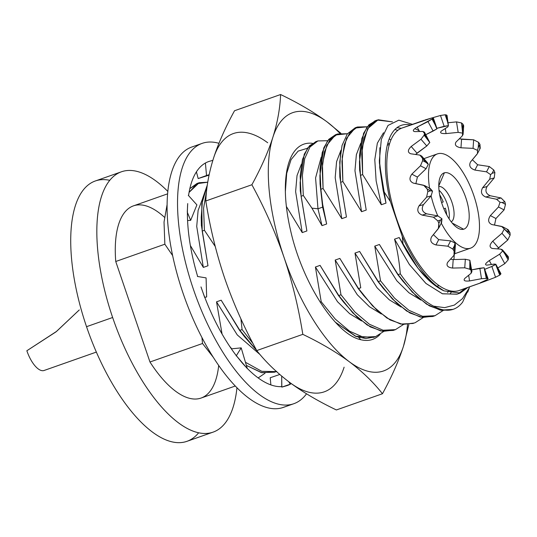 <?xml version="1.0" encoding="UTF-8"?>
<svg xmlns="http://www.w3.org/2000/svg" width="537" height="537" viewBox="0 0 537 537"><rect width="100%" height="100%" fill="white"/><g stroke="black" fill="none" stroke-linecap="round" stroke-linejoin="round"><path stroke-width="0.81" d="M109.776 180.318A138.002 56.7 70.6 0 0 86.538 326.691A138.002 56.7 70.6 0 0 198.65 432.788M121.443 171.786A138.002 56.7 70.6 0 1 167.839 191.434A138.002 56.7 70.6 0 0 103.782 190.393A138.002 56.7 70.6 0 0 112.642 317.501A138.002 56.7 70.6 0 0 185.963 427.767A138.002 56.7 70.6 0 0 236.951 387.754A138.002 56.7 70.6 0 1 213.088 432.131A138.002 56.7 70.6 0 1 112.642 317.501L86.538 326.691A138.002 56.7 -109.4 0 1 95.331 180.976L121.443 171.786A138.002 56.7 70.6 0 0 112.642 317.501L86.538 326.691A138.002 56.7 -109.4 0 0 186.983 441.327L213.088 432.131M218.687 365.455A101.876 41.859 -109.4 0 1 149.964 362.005L115.744 261.499A101.876 41.859 -109.4 0 1 164.429 217.23M167.108 204.53L164.027 222.103L164.852 244.214L115.744 261.499A101.876 41.859 -109.4 0 1 133.438 205.866L167.618 193.83M207.752 182.211L199.193 182.721L189.064 192.4L196.998 183.701L207.752 182.211M198.099 183.151L189.823 188.648L196.965 183.5L199.187 182.721M206.591 190.83L203.577 208.349L204.416 230.286L202.201 231.064L201.771 204.094L207.336 184.95L202.583 198.609L201.234 217.344L202.201 231.064L207.98 265.768L201.382 225.204M327.651 140.707L317.891 140.929L309.997 147.004L304.701 158.63L302.391 175.284L303.311 195.468L301.096 196.253L300.176 176.069L302.485 159.422L307.782 147.789L315.675 141.714M410.657 124.987A88.874 36.516 70.6 0 0 390.379 201.563L383.163 190.4L386.002 203.107L381.344 204.745L362.65 174.579L362.207 147.756L367.63 128.732L378.176 119.751L392.5 121.886L377.202 120.053L369.295 126.175L364.012 137.848L361.737 154.327L362.65 174.579L360.434 175.364L366.221 210.068L361.562 211.706L342.875 181.546L342.223 156.844L346.533 138.278L355.172 128.028L367.214 126.779L357.447 127.007L349.567 133.069L344.264 144.695L341.955 161.342L342.875 181.546L340.659 182.325L346.439 217.029L341.787 218.666L323.093 188.507L322.442 163.819L326.751 145.252L335.39 134.995L347.432 133.74L337.672 133.968L329.785 140.036L324.482 151.662L322.173 168.309L323.093 188.507L320.878 189.286L319.958 169.101L322.267 152.448L327.563 140.822L335.457 134.747M340.653 152.172L339.686 168.511L340.659 182.325L339.74 162.127L342.049 145.48L347.345 133.854L355.232 127.786M376.115 120.489L368.892 124.819L363.542 133.391L359.468 161.469L360.434 175.364L359.522 155.112L361.797 138.627L367.08 126.96L374.987 120.832L377.202 120.053M402.978 281.314L397.756 274.555L379.411 244.489L398.105 274.649L402.978 281.314L416.162 295.954L429.365 305.855L441.857 310.426L452.973 309.379L440.333 310.151L426.6 304.184L412.215 292.068L398.105 274.649L400.32 273.87C411.308 289.611 422.397 300.371 433.601 306.15A101.876 41.859 70.6 0 0 453.382 309.245A101.876 41.859 70.6 0 0 462.652 302.096A101.876 41.859 -109.4 0 1 433.601 306.15L444.616 307.654L454.356 305.097L462.491 298.639L468.788 288.631M235.273 386.022L201.093 398.051A101.876 41.859 -109.4 0 1 149.964 362.005L202.523 343.499L213.243 357.246M258.156 377.92L265.01 373.242M274.528 372.201L261.291 372.584L246.456 365.422L261.922 372.732L275.609 371.785M229.655 346.318L231.742 348.815M245.644 362.381L261.794 371.336L276.199 371.604M242.08 329.577L240.918 318.864L242.08 329.577L239.864 330.356L221.17 300.19L216.518 301.834L222.07 334.041L216.518 301.834L237.267 334.92L260.049 354.581L237.267 334.92L216.518 301.834L221.17 300.19L239.509 330.248L221.17 300.19L239.864 330.356L244.697 336.961L256.686 350.48L239.864 330.356L242.08 329.577L253.034 343.586M373.43 337.384L355.494 336.249L335.33 322.173L356.152 336.504L365.764 338.545L374.511 336.968M321.2 301.72L315.414 267.017L337.518 301.72L349.661 313.695L361.589 320.972L349.661 313.695L337.518 301.72L315.414 267.017L321.2 301.72L320.133 302.096L321.2 301.72L335.229 319.059L349.587 331.188L363.307 337.196L375.645 336.605L383.687 331.463M393.212 330.423L380.874 331.014L367.154 325.006L352.796 312.876L338.766 295.538L340.982 294.759L355.011 312.098L369.362 324.22L383.082 330.235L395.427 329.644L403.468 324.496M423.25 317.535L415.208 322.677L412.973 323.469L400.649 324.053L386.929 318.038L372.577 305.915L358.541 288.577L360.757 287.798L354.977 253.088L359.629 251.45L378.323 281.616L380.538 280.831L394.594 298.196L408.919 310.299L422.632 316.306L434.99 315.716L443.025 310.574M432.775 316.494L420.424 317.085L406.704 311.077L392.366 298.968L378.323 281.616L383.19 288.268L396.494 303.022L409.865 312.977L422.505 317.448L433.842 316.085M494.517 225.063L495.933 218.532L504.062 209.913L505.498 204.362A86.115 35.382 70.6 0 0 504.847 201.764L501.061 197.958L490.207 195.737C485.925 193.81 484.884 190.736 487.066 186.514L494.235 177.922L494.886 172.511A86.115 35.382 70.6 0 0 493.812 170.028L489.294 166.517L477.635 164.772L472.379 159.737M479.783 148.924L479.93 144.332A86.115 35.382 70.6 0 0 478.595 142.352L473.647 139.808L459.209 138.875M462.297 127.907L462.659 127.558L462.297 127.907M462.901 127.323L462.901 124.128A86.115 35.382 70.6 0 0 461.511 122.946L456.504 121.886L448.207 122.738L456.504 121.886L461.511 122.946L462.686 133.163L458.175 132.364L446.079 133.585C441.159 133.733 439.575 132.894 441.313 131.075L447.824 126.9L448.415 125.624L436.87 128.316L444.159 126.296L440.481 115.489L432.52 117.771L440.481 115.489L445.16 114.764L440.481 115.489L444.159 126.296L448.415 125.624L447.422 121.396L448.415 125.624L447.824 126.9L441.313 131.075M445.797 116.643L446.153 116.422L445.797 116.643M447.039 115.395L446.395 114.965A86.115 35.382 70.6 0 0 445.16 114.764L447.422 121.396L446.395 114.965L447.039 115.395L448.415 125.624M424.982 119.986L432.097 117.878L402.985 127.712M414.725 128.645A86.115 35.382 -109.4 0 1 419.175 130.773M469.506 280.609A86.115 35.382 -109.4 0 1 469.311 280.985M481.071 282.784L459.33 290.443A86.115 35.382 -109.4 0 1 458.477 290.712L484.233 281.63L495.544 277.253L499.746 275.112A86.115 35.382 70.6 0 0 500.638 274.306L500.927 273.689L500.638 274.306L495.691 264.486L494.51 264.05L486.952 265.124C484.522 264.936 485.314 263.419 489.308 260.579L499.645 254.182L502.76 250.88L500.867 249.148L492.248 248.463C489.214 247.302 489.382 244.872 492.758 241.167L501.967 233.293L504.283 229.024L501.578 226.386L491.818 224.54C488.133 222.781 487.663 219.801 490.395 215.606L498.484 206.967L500.014 202.248L496.544 199.24L485.717 197.012C481.447 195.079 480.407 192.004 482.582 187.789L489.717 179.204L490.61 174.626L486.522 171.84L474.889 170.061C470.177 168.43 468.714 165.732 470.513 161.959L477.474 153.562L477.507 150.367L473.05 148.36L460.968 147.789C456.027 146.89 454.376 144.97 456.02 142.043L462.303 135.874L462.686 133.163L458.175 132.364L456.504 121.886L458.175 132.364L446.079 133.585L445.267 128.484M500.195 273.487L499.235 273.602L499.638 273.541L498.484 271.4L499.638 273.541L500.195 273.487M491.442 264.533L489.308 260.579L499.645 254.182L504.773 263.667L499.645 254.182L502.76 250.88L504.981 254.068L502.397 249.792L508.224 256.552L508.539 258.196L504.981 254.068L508.13 259.895L504.773 263.667L497.833 267.956L504.773 263.667L508.13 259.895A86.115 35.382 70.6 0 0 508.539 258.196L508.19 256.518M506.532 255.867L505.928 255.82L506.532 255.867M497.443 248.9L507.76 240.019L510.15 235.052A86.115 35.382 70.6 0 0 510.016 232.729L507.156 229.333M432.923 118.247L433.278 117.771L436.977 128.632L435.185 124.879L436.863 128.914L433.131 131.075L428.002 121.59L432.037 119.053L435.185 124.879L432.923 118.247L432.097 117.878L432.923 118.247A86.115 35.382 70.6 0 0 432.037 119.053L417.175 127.068C413.007 129.598 412.221 131.115 414.812 131.612L422.874 131.458L424.539 133.465A86.115 35.382 70.6 0 0 424.129 135.156L420.988 139.251L411.214 146.473C407.657 149.964 407.482 152.394 410.704 153.763L419.88 155.106L422.518 158.308A86.115 35.382 70.6 0 0 422.653 160.63L420.484 165.792L411.859 174.149C408.946 178.244 409.422 181.224 413.282 183.083L423.579 185.218L427.17 188.99A86.115 35.382 70.6 0 0 427.828 191.595L426.586 197.173L419.008 205.879C416.685 210.135 417.732 213.209 422.149 215.102L433.406 217.21L437.783 220.848A86.115 35.382 70.6 0 0 438.863 223.325L438.353 228.608L431.58 236.844C429.694 240.784 431.157 243.483 435.957 244.939L447.865 246.208L452.745 249.02A86.115 35.382 70.6 0 0 454.08 251.007L454 255.317L447.657 262.318C445.999 265.526 447.643 267.439 452.604 268.064L464.747 267.802L469.774 269.232A86.115 35.382 70.6 0 0 471.164 270.413L471.137 273.239L464.794 278.428C463.109 280.589 464.693 281.428 469.56 280.945L481.494 278.703L486.28 278.394A86.115 35.382 70.6 0 0 487.509 278.596L487.166 279.636L479.836 283.194L458.477 290.712A86.115 35.382 -109.4 0 1 396.997 219.935A86.115 35.382 -109.4 0 1 402.139 127.981L424.116 120.261M412.456 124.349L398.796 120.174L388.029 125.43L381.31 139.445L379.364 160.664L383.163 190.4L379.713 167.564L379.874 147.735M460.256 293.041L456.9 294.216L442.347 293.746L425.875 283.388L409.328 264.426L394.534 239.166L399.192 237.529L417.799 267.936L399.192 237.529L403.133 244.832L402.26 236.448A88.874 36.516 70.6 0 0 443.945 290.866C429.734 284.167 416.128 268.822 403.133 244.832L418.135 268.366L431.151 282.422L443.945 290.866L460.256 293.041L467.841 287.443M436.943 286.295L439.004 285.57L436.943 286.295M484.059 281.106L484.233 281.63L495.544 277.253L491.865 266.446L495.691 264.486L499.746 275.112L495.544 277.253L491.865 266.446L484.851 269.272L491.865 266.446L495.779 264.15M419.558 131.484L417.175 127.068L428.002 121.59L433.131 131.075L425.821 134.673L436.863 128.914M429.795 142.52L424.539 133.465L424.465 132.176L429.795 142.52L426.781 145.983L420.988 139.251L424.129 135.156L429.795 142.52L426.781 145.983L415.578 154.455M424.606 161.664L425.539 161.812L424.606 161.664M427.533 162.845L428.271 164.376L426.083 162.442L422.518 158.308L421.713 156.086L427.533 162.845L428.271 164.376L426.069 168.739L417.397 177.076L415.886 183.62M429.164 188.165L432.54 191.152L431.104 195.884L423.498 204.604C421.162 208.866 422.21 211.94 426.633 213.82L437.923 215.921L441.944 218.774L441.119 223.285M433.386 234.656L438.702 239.656L450.63 240.885L455.047 243.033L454.591 246.772M454.356 247.04L452.946 248.631L454.356 247.04M450.536 259.176L453.194 259.572L465.344 259.25L469.868 260.237L471.929 271.588L471.164 270.413L469.868 260.237L469.774 269.232L464.747 267.802L465.344 259.25L469.868 260.237M468.66 275.313L469.56 280.945L481.494 278.703L479.823 268.232L471.654 269.863L484.139 267.768L488.113 278.851L487.509 278.596L484.139 267.768L486.28 278.394L481.494 278.703L479.823 268.232L484.139 267.768M502.397 249.792L500.867 249.148L492.248 248.463M421.713 156.086L419.88 155.106L410.704 153.763M502.578 226.735L508.163 229.682L510.016 232.729L506.592 230.917L504.283 229.024L510.15 235.052L507.76 240.019L501.967 233.293L504.283 229.024L502.572 226.728L491.818 224.54M507.76 240.019L498.511 247.852L492.758 241.167L501.967 233.293L507.76 240.019M411.214 146.473L420.988 139.251L426.781 145.983L416.967 153.152L411.214 146.473M495.691 264.486L494.51 264.05L486.952 265.124M424.465 132.176L422.874 131.458L414.812 131.612M426.123 137.472L424.358 134.203L426.123 137.472M480.38 282.724L487.166 279.636L487.509 278.596M486.777 278.481L485.871 275.823L486.777 278.481M433.292 121.375L432.386 118.717L433.292 121.375M446.529 118.784L446.153 116.422L446.529 118.784M464.794 278.428L471.137 273.239L471.929 271.594M470.62 269.957L469.996 266.043L470.62 269.957M446.576 116.126L446.153 116.422M456.02 142.043L462.303 135.874L463.089 134.398L462.532 129.377L462.901 124.128L463.686 125.806M447.657 262.318L454 255.317L454.812 253.43L454.08 251.007L454.443 245.751L455.047 243.033L455.41 244.859M478.225 147.601L477.507 150.367L473.05 148.36L473.647 139.808L478.595 142.352L478.225 147.601L479.93 144.332L480.239 148.239L477.474 153.562L477.507 150.367L478.225 147.601M461.558 139.298L473.647 139.808L473.05 148.36L460.968 147.789L461.558 139.298M464.747 267.802L452.604 268.064L453.194 259.572L465.344 259.25L464.747 267.802M470.513 161.959L477.017 154.24M431.58 236.844L438.85 227.856L438.863 223.325L440.562 220.056L441.944 218.774L441.615 222.533L438.85 227.856M454.443 245.751L452.745 249.02L447.865 246.208L450.63 240.885L455.047 243.033L454.443 245.751M492.114 173.297L490.61 174.626L486.522 171.84L489.294 166.517L493.812 170.028L492.114 173.297L494.886 172.511L494.235 177.922L487.066 186.514L482.582 187.789L489.717 179.204L494.235 177.922L489.717 179.204L490.61 174.626L492.114 173.297M477.635 164.772L489.294 166.517L486.522 171.84L474.889 170.061L477.635 164.772M447.865 246.208L435.957 244.939L438.702 239.656L450.63 240.885L447.865 246.208M419.008 205.879L426.586 197.173L431.104 195.884L423.498 204.604L419.008 205.879M424.686 185.614L430.278 188.568L432.54 191.152L430.6 190.803L432.54 191.152L431.104 195.884L426.586 197.173L427.828 191.595L430.6 190.803L427.17 188.99L424.68 185.614L413.282 183.083M440.562 220.056L437.783 220.848L433.406 217.21L437.923 215.921L441.944 218.774L440.562 220.056M502.068 202.556L500.014 202.248L496.544 199.24L501.061 197.958L504.847 201.764L502.068 202.556L505.498 204.362L504.062 209.913L495.933 218.532L490.395 215.606L498.484 206.967L504.062 209.913L498.484 206.967L500.014 202.248L502.068 202.556M490.207 195.737L501.061 197.958L496.544 199.24L485.717 197.012L490.207 195.737M433.406 217.21L422.149 215.102L426.633 213.82L437.923 215.921L433.406 217.21M411.859 174.149L420.484 165.792L426.069 168.739L417.397 177.076L411.859 174.149M422.653 160.63L426.083 162.442L428.271 164.376L426.069 168.739L420.484 165.792L422.653 160.63M359.622 169.833L366.221 210.068L360.434 175.364L362.65 174.579L381.344 204.745L376.128 180.828L374.786 159.684L377.35 143.164L383.512 132.733L377.35 143.164L374.786 159.684L376.128 180.828L381.344 204.745L386.002 203.107L379.411 163.08L379.35 160.167M396.971 127.685L401.32 128.296L396.971 127.685M452.087 291.148L450.422 293.35M462.652 302.096L468.989 288.188M335.544 134.72L328.758 139.358L323.751 147.903L319.911 175.518L320.878 189.286L323.093 188.507L341.787 218.666L335.182 177.687L336.578 161.65L340.982 150.185L336.578 161.65L335.182 177.687L341.787 218.666L346.439 217.029L340.659 182.325L342.875 181.546L361.562 211.706L354.957 170.719L356.36 154.69L360.763 143.225L356.36 154.69L354.957 170.719L361.562 211.706L366.221 210.068L359.629 170.028L359.468 161.469M389.231 138.855L390.929 140.023L389.231 138.855M437.709 286.053L437.507 286.731M383.203 288.275L377.974 281.522L359.629 251.45L378.296 281.932M363.428 295.249L358.199 288.49L339.854 258.418L358.541 288.577L363.415 295.236L376.712 309.983L390.097 319.945L402.73 324.408L414.067 323.046M346.439 217.029L339.847 176.988L339.686 168.43M320.065 183.909L322.63 207.141L317.978 208.786L311.923 208.148L322.005 225.634L311.923 208.148L317.978 208.786L322.005 225.634L326.657 223.989L322.656 204.369L320.878 189.286L322.656 204.369L326.657 223.989L322.63 207.141L322.656 204.369L322.63 207.141L326.657 223.989L322.005 225.634L317.978 208.786L322.63 207.141L320.072 183.983L319.904 175.418M394.883 129.545L397.897 130.31L394.883 129.545M448.865 290.49L447.63 292.504M433.601 306.15C422.397 300.371 411.308 289.611 400.32 273.87L398.105 274.649L379.411 244.489L374.759 246.127L380.538 280.831L374.759 246.127L396.856 280.831L408.999 292.806L420.927 300.082L408.999 292.806L396.856 280.831L374.759 246.127L379.411 244.489L398.004 274.877M401.146 307.05L389.218 299.767L377.081 287.792L354.977 253.088L377.081 287.792L389.218 299.767L401.146 307.05M387.895 142.889L389.446 144.171L387.895 142.889M380.538 280.831L378.323 281.616L359.629 251.45L354.977 253.088L360.757 287.798L358.541 288.577L339.854 258.418L335.195 260.056L340.982 294.759L335.195 260.056L357.3 294.759L369.443 306.728L381.371 314.011L369.443 306.728L357.3 294.759L335.195 260.056L339.854 258.418L358.562 288.953M465.277 288.349L458.605 293.517M386.002 203.107L383.163 190.4L390.379 201.563L402.26 236.448L403.133 244.832L399.192 237.529L394.534 239.166C397.326 249.839 399.26 261.412 400.32 273.87C399.26 261.412 397.326 249.839 394.534 239.166L409.389 264.519L426.016 283.509L442.542 293.813L457.115 294.142M340.982 294.759L338.766 295.538L320.072 265.379L315.414 267.017L320.072 265.379L338.411 295.444L320.072 265.379L338.766 295.538L343.626 302.183L356.917 316.937L370.315 326.905L382.948 331.376L394.286 330.007M316.763 141.379L309.56 145.695L304.231 154.22L300.129 182.506L301.096 196.253L306.882 230.957L300.29 190.971L300.129 182.419M317.978 208.786L315.575 177.942L321.207 157.153L315.575 177.942L317.978 208.786M306.882 230.957L302.224 232.595L295.618 191.608L297.021 175.579L301.425 164.114L297.021 175.579L295.618 191.608L302.224 232.595L286.375 206.456L302.224 232.595L306.882 230.957L301.096 196.253L303.311 195.468L311.923 208.148L303.311 195.468M207.98 265.768L203.328 267.406L196.723 226.426L198.119 210.39L202.523 198.932L198.119 210.39L196.723 226.426L203.328 267.406L190.367 245.516L203.328 267.406L207.98 265.768L202.201 231.064L204.416 230.286L215.256 246.517L204.416 230.286M202.523 343.499L201.932 337.518L202.523 343.499L149.964 362.005L115.744 261.499L164.852 244.214L172.645 255.605L164.852 244.214M437.407 153.897A49.954 20.527 70.6 0 1 437.897 153.743A49.954 20.527 70.6 0 1 473.56 194.803A49.954 20.527 70.6 0 1 470.58 248.148A49.954 20.527 70.6 0 1 470.09 248.302L454.785 253.692L470.09 248.302A49.954 20.527 70.6 0 1 441.28 223.177A49.954 20.527 70.6 0 0 470.09 248.302A49.954 20.527 70.6 0 0 473.768 195.394A49.954 20.527 70.6 0 0 437.897 153.743A49.954 20.527 70.6 0 0 429.573 188.198A49.954 20.527 70.6 0 1 437.407 153.897L423.915 158.65M431.11 195.877A49.954 20.527 70.6 0 0 437.796 215.894A49.954 20.527 70.6 0 1 431.11 195.877M444.388 172.813A29.81 12.25 -109.4 0 1 465.794 197.67A29.81 12.25 -109.4 0 1 463.599 229.232A29.81 12.25 -109.4 0 1 442.193 204.382A29.81 12.25 -109.4 0 1 444.388 172.813L438.783 185.842L444.388 172.813A29.81 12.25 70.6 0 0 439.951 177.754A29.81 12.25 70.6 0 0 442.441 205.094A29.81 12.25 70.6 0 0 457.625 227.957A29.81 12.25 70.6 0 0 463.599 229.232A29.81 12.25 70.6 0 0 465.794 197.67A29.81 12.25 70.6 0 0 444.388 172.813M453.893 259.566A73.139 30.052 70.6 0 0 454.215 255.048M416.35 154.569A73.139 30.052 70.6 0 0 415.88 154.119M439.011 190.232A18.768 7.713 -109.4 0 1 449.073 218.821M451.221 221.848A18.768 7.713 70.6 0 0 451.771 201.805A18.768 7.713 70.6 0 0 438.789 186.527A18.768 7.713 -109.4 0 1 451.771 201.805A18.768 7.713 -109.4 0 1 451.221 221.848M452.147 223.003L463.599 229.232L452.147 223.003M193.058 146.621A138.002 56.7 70.6 0 0 182.902 292.766A138.002 56.7 70.6 0 0 281.985 407.831A138.002 56.7 70.6 0 0 284.684 406.885M293.793 403.723L283.348 407.402A138.002 56.7 -109.4 0 1 281.985 407.831L292.43 404.16A138.002 56.7 70.6 0 0 293.793 403.723A138.002 56.7 70.6 0 0 306.533 393.802A138.002 56.7 70.6 0 1 292.43 404.16L281.985 407.831A138.002 56.7 -109.4 0 1 183.466 294.41A138.002 56.7 -109.4 0 1 191.702 147.051L202.14 143.379A138.002 56.7 70.6 0 0 193.911 290.739A138.002 56.7 70.6 0 0 292.43 404.16A138.002 56.7 70.6 0 1 193.347 289.094A138.002 56.7 70.6 0 1 203.503 142.943A138.002 56.7 70.6 0 0 202.14 143.379M218.935 143.305A138.002 56.7 70.6 0 0 203.503 142.943A138.002 56.7 70.6 0 1 218.935 143.305M287.57 385.432A118.684 48.766 70.6 0 0 291.309 383.619A118.684 48.766 -109.4 0 1 286.208 385.875L281.838 387.117L281.737 386.627A118.684 48.766 -109.4 0 1 241.791 362.428L236.287 355.628A118.684 48.766 -109.4 0 1 200.992 286.912L204.637 297.35M197.67 276.508A118.684 48.766 -109.4 0 1 187.715 203.577L187.279 212.189M188.547 195.602A118.684 48.766 -109.4 0 1 209.732 161.228L212.867 160.335L209.732 161.228A118.684 48.766 70.6 0 0 208.557 161.603A118.684 48.766 70.6 0 0 188.547 195.602M243.563 364.442A118.684 48.766 70.6 0 0 281.737 386.627L281.69 376.095L281.838 387.117L290.289 384.183L287.597 385.418M202.12 290.168A118.684 48.766 70.6 0 0 236.287 355.628L247.302 368.59M187.561 206.188A118.684 48.766 70.6 0 0 197.663 276.495M209.061 175.149L198.173 178.559L196.414 171.86L198.173 178.559L206.523 175.518L205.409 163.02L206.523 175.518L209.155 174.693M290.289 384.183L288.678 381.659M279.777 374.47L270.225 377.746L270.863 384.895L270.225 377.746M247.242 368.369L241.2 347.869L236.186 355.917L241.2 347.869L231.366 348.849M206.651 296.968L204.758 297.323L206.651 296.968L206.087 277.891L197.435 276.468L206.087 277.891L206.651 296.968M187.574 220.539L190.655 220.358L187.4 212.471L190.655 220.358L196.904 204.879L188.286 195.307M267.721 142.775A136.901 56.251 70.6 0 0 213.531 158.193A136.901 56.251 -109.4 0 1 267.721 142.775M289.926 382.599A136.901 56.251 70.6 0 0 344.116 367.18A136.901 56.251 -109.4 0 1 289.926 382.599C303.036 392.285 318.522 401.408 336.384 409.959L382.465 393.735L336.384 409.959C318.522 401.408 303.036 392.285 289.926 382.599C276.978 372.859 265.909 362.18 256.733 350.574C265.909 362.18 276.978 372.859 289.926 382.599M234.521 110.75C225.305 127.591 218.311 143.406 213.531 158.193C208.913 172.921 206.336 187.178 205.805 200.972C210.108 227.889 216.384 253.605 224.641 278.106C233.051 302.546 243.744 326.704 256.733 350.574L302.814 334.35L256.733 350.574C243.744 326.704 233.051 302.546 224.641 278.106C216.384 253.605 210.108 227.889 205.805 200.972L251.887 184.748L205.805 200.972C206.336 187.178 208.913 172.921 213.531 158.193C218.311 143.406 225.305 127.591 234.521 110.75L280.603 94.525L234.521 110.75M408.865 324.442L403.455 346.291C398.676 361.079 391.681 376.893 382.465 393.735C373.282 382.129 362.213 371.456 349.265 361.71C336.155 352.024 320.67 342.908 302.814 334.35C298.505 307.426 292.229 281.717 283.979 257.216C275.568 232.769 264.869 208.611 251.887 184.748C261.096 167.906 268.097 152.092 272.87 137.304C277.495 122.57 280.066 108.313 280.603 94.525C298.465 103.084 313.95 112.199 327.06 121.886L340.854 133.236L327.06 121.886A136.901 56.251 70.6 0 0 272.87 137.304A136.901 56.251 70.6 0 0 283.979 257.216A136.901 56.251 70.6 0 0 349.265 361.71C336.155 352.024 320.67 342.908 302.814 334.35C298.505 307.426 292.229 281.717 283.979 257.216C275.568 232.769 264.869 208.611 251.887 184.748C261.096 167.906 268.097 152.092 272.87 137.304C277.495 122.57 280.066 108.313 280.603 94.525C298.465 103.084 313.95 112.199 327.06 121.886A136.901 56.251 70.6 0 0 272.87 137.304A136.901 56.251 70.6 0 0 283.979 257.216A136.901 56.251 70.6 0 0 349.265 361.71A136.901 56.251 70.6 0 0 403.455 346.291A136.901 56.251 70.6 0 0 407.509 324.576A136.901 56.251 70.6 0 1 403.455 346.291C398.676 361.079 391.681 376.893 382.465 393.735C373.282 382.129 362.213 371.456 349.265 361.71A136.901 56.251 70.6 0 0 403.455 346.291L408.865 324.442M339.921 133.377A136.901 56.251 70.6 0 0 327.06 121.886A136.901 56.251 70.6 0 1 339.921 133.377M290.457 229.89A103.5 42.524 -109.4 0 1 312.447 143.312A103.5 42.524 70.6 0 0 285.369 191.796A103.5 42.524 70.6 0 0 290.457 229.89C301.948 282.106 335.618 334.658 360.844 339.726A103.5 42.524 70.6 0 0 380.082 334.397A103.5 42.524 -109.4 0 1 360.844 339.726L358.642 337.35L360.844 339.726M285.369 191.494L286.704 173.357L291.067 159.63L298.136 151.105L307.433 148.272M44.356 370.382A23.735 9.753 -109.4 0 1 43.893 370.543A23.735 9.753 -109.4 0 1 26.85 350.755L56.56 331.396L79.308 309.923M446.771 214.928A23.735 9.753 70.6 0 0 445.374 208.195L443.837 208.739M441.589 202.509L443.24 201.925A23.735 9.753 70.6 0 0 439.655 194.709M96.351 352.084L44.128 370.47A23.735 9.753 -109.4 0 1 43.893 370.543L96.345 352.077L43.893 370.543A23.735 9.753 -109.4 0 1 26.85 350.755L56.023 331.853L78.617 310.554M317.864 140.942L315.649 141.721M337.645 133.982L335.43 134.76M355.212 127.793L357.427 127.014M453.382 309.245L452.537 309.54M274.514 372.208L276.73 371.429M373.416 337.39L375.632 336.612M393.191 330.43L395.413 329.651M434.97 315.722L432.755 316.501M469.647 286.805L467.72 292.168M436.964 286.315L439.031 285.59M387.291 145.205L389.359 144.48M495.779 264.157L500.927 273.689M463.686 125.812L463.089 134.391M455.41 244.852L454.812 253.43M418.048 268.258L417.538 267.594M338.411 295.437L343.136 301.546M239.509 330.248L244.731 337.001M201.227 217.237L201.395 225.788M470.58 248.148L454.779 253.712M205.429 297.196L204.765 297.344"/></g></svg>
